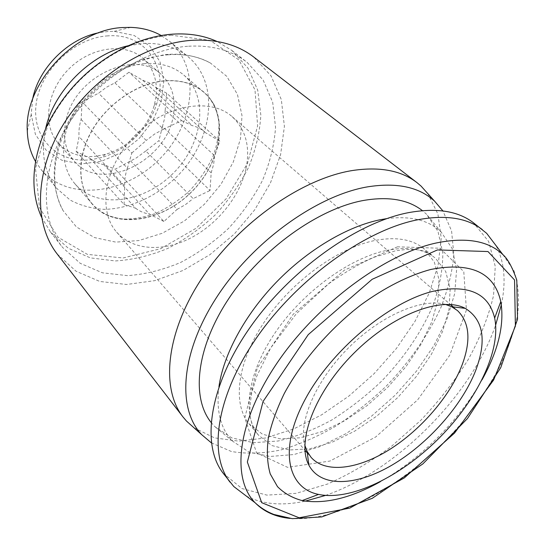 <?xml version="1.0" encoding="UTF-8"?>
<svg xmlns="http://www.w3.org/2000/svg" width="546" height="546" viewBox="0 0 546 546"><rect width="100%" height="100%" fill="white"/><g stroke="black" fill="none" stroke-linecap="round" stroke-linejoin="round"><path stroke-width="0.41" stroke-dasharray="2.73 2.05" d="M145.809 150.976L136.288 157.958L115.186 169.199L103.808 164.653C98.655 163.629 94.124 161.561 90.22 158.463L76.167 151.399L79.081 136.664C78.597 131.108 79.286 125.355 81.142 119.417L82.064 101.89L98.539 93.202L106.395 87.292L114.892 82.849L128.979 72.209L142.697 80.242L149.488 82.937L155.262 87.019L205.637 132.801L219.799 141.155L214.551 155.685L165.213 109.964L164.639 118.182L162.483 126.501L211.172 172.829L210.019 190.493L158.886 140.663L145.809 150.976L193.182 198.587L210.019 190.493M219.799 141.155L166.687 93.195L165.213 109.964M162.483 126.501L158.886 140.663M130.576 160.927L177.157 209.35L163.909 221.492L115.186 169.199M163.909 221.492L149.427 214.1L103.808 164.653M90.22 158.463L135.579 208.19L124.099 204.538L76.167 151.399M124.099 204.538L124.72 186.063L79.081 136.664M81.142 119.417L127.389 168.154L131.845 153.01L82.064 101.89M131.845 153.01L146.232 140.452L98.539 93.202M114.892 82.849L163.5 129.211L181.552 120.625L128.979 72.209M181.552 120.625L192.335 125.648L142.697 80.242M155.822 87.544L166.687 93.195M205.637 132.801L205.078 132.282C201.563 129.095 197.318 126.89 192.335 125.648M163.5 129.211L154.559 134.077L146.232 140.452M127.389 168.154C125.28 174.365 124.386 180.33 124.72 186.063M135.579 208.19C139.517 211.254 144.137 213.227 149.427 214.1M177.157 209.35L185.469 204.607L193.182 198.587M211.172 172.829L213.677 164.175L214.551 155.685M67.097 116.093C61.971 134.432 64.394 149.502 74.365 161.295C101.133 193.646 167.588 160.715 173.423 114.749C176.01 98.109 171.908 84.657 161.125 74.399C136.821 49.618 78.447 74.188 67.097 116.093M107.869 35.872C73.792 37.674 38.65 72.045 35.9 106.327C32.637 140.643 60.149 164.278 91.974 159.548L101.692 157.494C127.225 150.321 150.232 127.273 157.364 101.733C168.332 67.274 145.304 32.753 107.869 35.872M96.935 156.101C81.129 157.999 68.291 153.747 58.415 143.339C42.274 125.723 46.349 91.339 68.837 69.014C91.121 46.492 125.498 42.363 143.141 58.477C153.911 68.707 158.115 82.03 155.753 98.437L154.19 105.467C147.986 127.805 127.757 148.068 105.426 154.313L96.935 156.101M32.596 99.276L31.231 114.421L35.388 134.343L46.055 150.095L61.821 160.224L80.897 164.005L101.338 161.323L121.232 152.655L138.821 138.889L152.559 121.273L161.2 101.365L163.841 80.917L160.033 61.848L149.877 46.103L134.111 35.463L114.182 31.34L108.436 31.456L99.038 32.726M35.504 161.459L41.25 169.738C68.264 201.795 124.809 194.458 159.296 159.33C194.369 124.788 201.617 68.23 169.513 41.264L161.22 35.538M45.618 128.706C40.534 153.044 44.356 173.041 57.084 188.691L70.154 200.054C80.508 205.555 91.905 208.654 104.347 209.364C129.655 208.79 156.252 196.567 176.733 176.74C212.585 141.407 220.645 84.104 188.493 57.071C176.262 47.004 160.838 42.506 142.213 43.571L128.487 45.7M144.581 63.636C118.093 65.786 89.005 85.394 74.229 111.609C59.412 137.831 60.429 167.165 75.089 183.995C97.29 209.616 144.103 202.894 173.246 173.253C202.832 144.062 209.48 97.243 183.825 75.082C173.532 66.366 160.456 62.551 144.581 63.636M164.066 80.985C137.189 83.456 107.439 103.699 92.138 130.474C76.802 157.248 77.518 186.971 92.192 203.808C114.421 229.429 161.848 221.983 191.68 191.66C221.956 161.78 229.327 114.339 203.665 92.151C193.366 83.429 180.166 79.709 164.066 80.985M164.1 80.794C135.565 83.374 103.979 106.095 89.503 134.999C74.945 163.909 79.122 194.458 97.475 209.227C121.56 228.76 164.196 219.629 191.776 191.755C219.601 164.134 228.665 121.478 209.091 97.427C198.594 84.958 183.599 79.409 164.1 80.794M168.311 54.771C134.5 57.391 96.499 81.04 74.59 114.087C52.675 147.154 48.997 185.613 63.063 210.599L76.413 226.938L94.451 237.565L115.732 242.103L138.752 240.574L162.073 233.333L184.35 220.98L204.347 204.313L220.987 184.282L233.306 161.991L240.506 138.657L242.001 115.629L237.428 94.356L226.767 76.338L210.408 63.015C198.41 56.374 184.377 53.624 168.311 54.771M171.471 35.244C156.183 36.316 140.684 40.561 124.973 47.98C90.684 65.131 64.988 90.868 47.891 125.191L35.504 168.414L39.469 207.541L58.006 237.237L87.394 254.381L123.137 257.978L160.777 248.662L196.28 228.132L226.146 198.785L247.406 163.568L257.616 125.942L255.002 89.892L238.855 59.869L210.026 40.384L171.471 35.244M41.503 217.171L50.587 232.152L68.27 248.225L90.349 257.876L115.281 260.947C132.814 259.848 150.321 255.671 167.793 248.423C184.855 239.605 200.628 228.481 215.097 215.035C228.515 200.546 239.612 184.76 248.403 167.683C255.624 150.198 259.773 132.685 260.838 115.151L257.726 90.226L248.041 68.161L231.941 50.498L216.946 41.441M187.633 46.28C143.953 49.372 93.707 82.057 67.083 126.276C40.363 170.509 40.267 219.424 62.469 247.304L80.201 263.315L102.402 272.809L127.518 275.641C145.202 274.351 162.879 269.963 180.555 262.49C197.816 253.446 213.8 242.09 228.494 228.419C242.144 213.698 253.474 197.7 262.49 180.419C269.936 162.735 274.29 145.052 275.553 127.361L272.679 102.252L263.158 80.064L247.113 62.36C231.477 50.184 211.65 44.827 187.633 46.28M57.194 253.999L76.065 271.246L99.747 281.449L126.556 284.486L154.846 280.637L183.108 270.441L209.971 254.641L234.2 234.111L254.689 209.848L270.447 182.958L280.596 154.682L284.405 126.385L281.32 99.584L271.075 75.921L253.794 57.077M194.144 427.907L214.482 437.872L238.732 441.127L265.52 437.994L293.571 428.999L321.71 414.789L348.853 396.103L374.044 373.73L396.376 348.505L415.021 321.321L429.183 293.168L438.138 265.103L441.223 238.302L437.926 214.059L427.928 193.741M211.37 442.888L231.361 451.487C246.676 454.108 263.22 453.589 281.006 449.924C299.112 444.621 317.267 436.766 335.462 426.358C353.378 414.707 370.338 401.262 386.35 386.015C409.712 361.786 427.859 335.708 440.799 307.767C448.027 289.414 452.375 271.669 453.849 254.552L451.576 230.924L442.936 210.947M211.043 422.358L214.633 426.453L231.818 437.912L253.474 442.69L278.173 440.997C295.693 436.868 313.418 429.948 331.354 420.243C349.044 409.179 365.772 396.171 381.545 381.217C404.156 357.76 422.208 331.142 433.497 304.149C439.728 286.234 442.833 269.198 442.813 253.044L437.994 231.402L426.508 214.23L422.413 210.647M218.932 386.807C216.004 410.701 220.55 428.815 232.555 441.154L249.058 452.088L270.004 456.476L294.021 454.525L319.772 446.696L346 433.654L371.553 416.141L395.365 395.011L416.455 371.171L433.92 345.591L446.928 319.335L454.709 293.571L456.62 269.553L452.204 248.614L441.243 232.132C428.883 220.14 410.756 215.629 386.868 218.598M374.051 240.67C336.759 248.464 290.629 282.364 263.759 322.843C236.807 363.343 232.391 404.129 249.174 423.921L262.442 434.186L279.832 438.786L300.157 437.803L322.229 431.572L344.888 420.632L367.048 405.637L387.708 387.373L405.944 366.68L420.898 344.492L431.804 321.819L437.994 299.734L438.95 279.409L434.316 262.032L424.037 248.778C412.271 239.121 395.611 236.418 374.051 240.67M223.266 473.362L241.994 488.568L266.892 495.113L296.021 493.366L327.566 484.029C349.222 474.419 370.481 461.896 391.345 446.451L420.741 420.352C438.95 401.119 454.818 380.787 468.338 359.364C480.2 337.694 488.609 316.414 493.55 295.516L495.256 266.373L488.67 241.489L473.437 222.788M246.164 495.952C262.387 504.361 282.084 506.087 305.248 501.139M325.471 495.434C396.027 471.096 471.444 395.55 495.672 324.959M501.344 304.723C506.258 281.552 504.497 261.862 496.055 245.652M380.289 481.715C420.502 459.247 459.636 420.051 482.043 379.798M246.007 168.639C250.437 146.84 245.789 129.491 232.077 116.605C210.387 97.168 165.629 104.491 135.162 135.237C104.47 165.752 97.215 210.517 116.694 232.18C132.685 250.505 162.926 252.115 190.131 238.302C217.363 224.44 239.899 196.546 246.007 168.639M445.359 304.375C421.887 297.85 380.698 315.533 348.314 348.034C315.854 380.473 298.246 421.696 304.805 445.154M385.592 250.628C348.15 258.756 301.563 293.188 274.249 334.029C246.853 374.897 242.083 415.806 258.749 435.442L271.963 445.57L289.346 449.993L309.712 448.798L331.866 442.342L354.647 431.163L376.972 415.943L397.822 397.468L416.264 376.59L431.442 354.245L442.588 331.442L449.01 309.275L450.17 288.902L445.72 271.526L435.572 258.333C423.894 248.744 407.234 246.178 385.592 250.628M397.495 246.812L344.328 270.195L293.216 314.257L257.296 368.052L244.799 417.922L256.586 452.852L287.571 467.342L329.955 461.049L375.716 436.957L417.697 399.808L449.706 355.31L466.434 310.06L463.786 271.655L440.001 248.239L397.495 246.812M289.987 518.4C342.144 522.897 415.943 478.46 464.885 419.164C478.439 401.979 490.096 384.398 499.856 366.434C508.353 348.485 514.298 331.088 517.69 314.243C519.464 297.993 518.174 283.415 513.841 270.502L502.866 254.579M155.262 87.019L205.078 132.282M154.19 105.467L157.364 101.733M105.426 154.313L101.692 157.494M31.231 114.421L27.3 131.026M114.182 31.34L130.774 27.382M41.25 169.738L57.084 188.691M169.513 41.264L188.493 57.071M75.089 183.995L92.192 203.808M183.825 75.082L203.665 92.151M97.475 209.227L102.907 213.104C106.238 215.24 112.36 217.192 121.273 218.973C132.084 219.465 143.543 217.615 155.658 213.425C167.936 207.753 179.327 200.136 189.831 190.574C199.488 180.139 207.207 168.796 213.001 156.531C217.397 144.226 219.362 132.521 218.898 121.41C217.083 112.312 215.11 106.122 212.974 102.846L209.091 97.427M63.063 210.599L59.944 204.061L57.48 197.14L55.699 189.906L54.6 182.412L54.184 173.109L55.166 160.333L57.896 147.372L62.326 134.439L68.386 121.765L80.467 103.528L98.389 84.726L119.294 69.772L141.912 59.555L164.926 54.62C181.736 53.064 196.901 55.863 210.408 63.015M47.891 125.191L46.997 125.716M124.973 47.98L125.505 47.086M50.587 232.152L62.469 247.304M231.941 50.498L247.113 62.36M441.243 232.132L426.508 214.23M232.555 441.154L214.633 426.453M249.174 423.921L258.749 435.442L256.34 432.671L252.634 426.59L250.116 416.796C249.433 411.964 249.979 403.972 251.74 392.82L256.763 376.153L270.55 348.177L296.294 313.752L328.672 283.77C345.488 271.799 360.858 262.879 374.774 257.023L395.106 250.942C421.143 246.389 429.538 253.385 432.801 255.924L424.037 248.778M58.415 143.339L74.365 161.295M143.141 58.477L161.125 74.399M116.694 232.18L304.934 450.225M307.35 453.016L311.029 457.282M232.077 116.605L450.43 304.497M453.228 306.907L457.493 310.578"/><path stroke-width="0.82" d="M99.038 32.726C68.127 38.486 38.302 68.352 32.596 99.276M161.22 35.538C152.32 30.487 142.172 27.771 130.774 27.382L123.669 27.505C75.055 28.761 23.997 83.838 27.3 131.026C27.71 142.417 30.446 152.566 35.504 161.459M128.487 45.7C90.684 53.931 53.788 90.889 45.618 128.706M216.946 41.441C203.992 35.558 189.285 33.122 172.823 34.139C157.268 35.224 141.496 39.537 125.505 47.086C90.575 64.551 64.408 90.766 46.997 125.716C31.648 160.183 29.818 190.67 41.503 217.171M427.928 193.741L421.055 186.084L416.967 182.623L253.794 57.077C237.387 44.479 216.625 38.902 191.51 40.349C145.154 43.462 91.482 78.105 62.906 125.171C34.227 172.249 33.9 224.297 57.194 253.999L183.012 416.967L186.473 421.048L194.144 427.907M416.967 182.623C401.235 170.495 379.736 166.455 352.484 170.509C302.088 178.481 238.936 222.57 202.443 277.457C165.82 332.364 160.558 388.588 183.012 416.967M442.936 210.947L434.677 201.256C419.308 187.025 396.928 182.221 367.547 186.855C316.748 195.482 252.505 241.646 216.482 297.556C180.296 353.494 177.109 408.906 201.672 434.643L211.37 442.888M422.413 210.647C408.237 199.59 388.65 196.191 363.643 200.437C318.427 208.565 261.991 248.799 229.156 298.027C196.212 347.276 191.004 397.386 211.043 422.358M386.868 218.598L380.344 219.717C347.331 226.365 307.685 249.775 276.146 282.405C244.669 315.097 223.43 354.757 218.932 386.807M496.055 245.652L486.657 233.319L473.437 222.788C458.026 210.92 436.295 207.562 408.251 212.694C356.176 222.72 288.875 270.905 248.853 329.19C208.681 387.503 201.215 445.509 223.266 473.362L233.825 486.568L246.164 495.952M482.316 229.593C466.994 217.793 445.283 214.558 417.164 219.881C364.953 230.241 297.147 279.006 256.64 337.701C215.991 396.423 208.156 454.552 230.084 482.234M305.248 501.139L325.471 495.434M495.672 324.959L501.344 304.723M482.043 379.798C498.402 350.355 504.647 324.29 500.784 301.597C494.246 272.495 470.918 261.773 430.821 269.444C408.961 275.314 384.8 287.449 360.974 304.839C329.45 329.142 301.515 361.534 284.289 393.482C276.597 409.309 271.246 424.303 268.25 438.472C266.632 451.904 267.301 463.731 270.256 473.962L277.505 486.65C284.145 493.311 292.356 497.959 302.122 500.586C324.815 504.415 350.873 498.123 380.289 481.715M432.794 291.332C388.438 302.272 330.733 350.839 304.757 400.136C278.48 449.495 287.401 488.213 318.55 494.423C350.976 501.105 400.784 476.522 438.827 438.404C476.876 400.3 501.385 350.45 494.649 318.038C488.581 292.861 467.956 283.954 432.794 291.332M475.586 370.782C486.964 340.533 483.51 319.724 465.233 308.353C441.878 295.85 392.519 314.38 353.692 353.412C314.728 392.301 296.273 441.694 308.818 465.021C320.72 487.926 356.251 486.145 391.994 465.11C427.825 444.028 461.745 405.965 475.586 370.782M304.805 445.154L307.159 451.44L311.029 457.282C325.553 473.771 358.04 469.362 389.591 449.529C421.198 429.613 450.218 395.939 462.155 364.803C471.15 340.527 469.594 322.454 457.493 310.578L451.644 306.715L445.359 304.375M233.825 486.568L255.105 502.743C260.483 507.746 266.721 511.65 273.812 514.448L292.274 518.652L321.751 516.932L372.256 498.321L422.843 463.909L467.451 418.557L500.716 367.683L517.519 319.26L516.796 280.159C512.428 267.417 507.787 258.886 502.866 254.579C488.383 240.738 466.127 236.882 436.09 243.018C384.261 254.231 316.189 304.777 276.651 363.65C236.937 422.549 231.279 478.624 255.105 502.743C264.005 511.779 275.634 517.001 289.987 518.4M437.442 249.925L372.14 279.313L308.237 334.65L263.07 401.494L247.352 462.012L261.691 502.682L299.119 517.785L349.802 508.087L404.293 477.927L454.531 433.08L493.625 380.009L515.397 326.071L514.55 279.962L487.988 251.542L437.442 249.925M434.677 201.256L421.055 186.084M201.672 434.643L186.473 421.048M502.866 254.579L486.657 233.319M494.649 318.038L500.784 301.597M318.55 494.423L302.122 500.586M304.934 450.225L307.35 453.016M450.43 304.497L453.228 306.907M307.159 451.44L308.818 465.021M451.644 306.715L465.233 308.353"/></g></svg>
